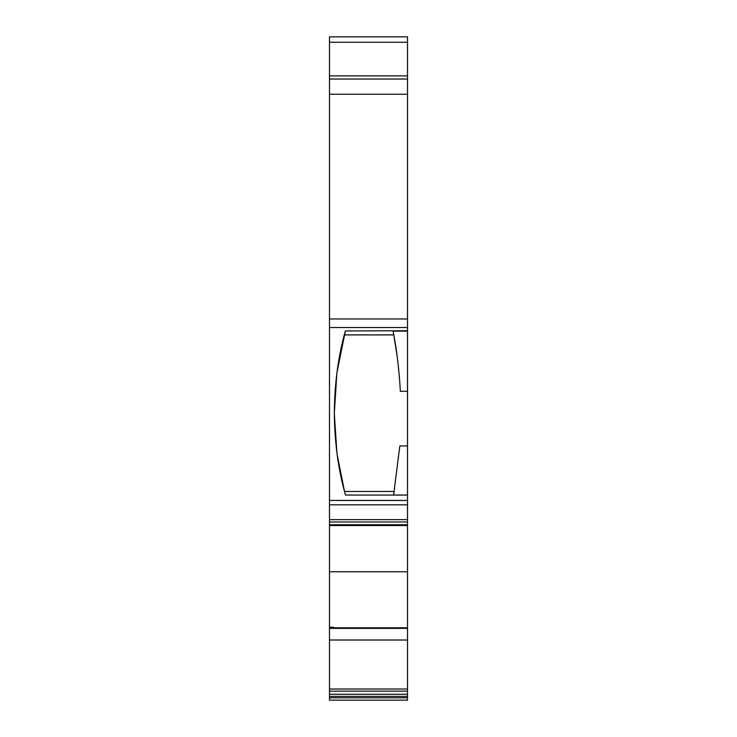 <?xml version="1.0" encoding="UTF-8"?>
<svg xmlns="http://www.w3.org/2000/svg" width="737" height="737" viewBox="0 0 737 737"><rect width="100%" height="100%" fill="white"/><g stroke="black" fill="none" stroke-linecap="round" stroke-linejoin="round"><path stroke-width="1.11" d="M329.485 79.034L329.485 75.874L407.515 75.874L407.515 79.034L329.485 79.034L329.485 327.523L407.515 327.523L407.515 330.738L345.395 330.95C338.292 355.897 334.607 383.277 334.322 413.07C334.616 442.716 338.338 470.04 345.487 495.052L407.515 495.089L407.515 519.631L329.485 519.631L329.485 521.971L407.515 521.971L407.515 519.631M329.485 327.523L329.485 504.817L407.515 504.817M341.581 700.15L403.203 700.15M329.485 640.02L407.515 640.02L407.515 694.263L329.485 694.263L329.485 628.366L407.515 628.366L329.485 628.366M407.515 75.874L407.515 36.85L329.485 36.85L329.485 75.874M329.485 697.81L329.485 700.15L407.515 700.15L407.515 697.81L329.485 697.81L329.485 696.391L407.515 696.391L407.515 694.263M329.485 694.263L329.485 696.391M329.485 627.998L329.485 627.215L333.391 627.215L333.391 627.952L407.515 627.998M333.391 627.215L333.391 627.786L407.515 627.786L407.515 525.536L329.485 525.536L329.485 627.215M407.515 521.971L407.515 524.753L329.485 524.753L329.485 525.324M329.485 524.753L329.485 521.971M329.485 519.631L329.485 504.817M407.515 79.034L407.515 318.974L329.485 318.974M407.515 571.765L329.485 571.765M407.515 327.523L407.515 318.974M407.515 330.738L407.515 495.089L393.586 495.08L394.24 491.478L344.52 491.478L345.487 495.052M407.515 525.324L407.515 524.753L407.515 525.324M407.515 628.486L407.515 627.952M407.515 628.366L407.515 640.02M407.515 696.391L407.515 697.81M345.395 330.95L337.03 372.139M336.846 373.521L334.322 413.079M334.322 413.697L336.883 452.509M337.187 454.775L344.52 491.478M344.354 334.902L393.788 334.902L393.033 330.821L407.515 330.821M393.586 495.08A444.761 444.761 0 0 0 393.595 495.024L407.515 495.024M393.595 495.024L399.841 445.922L407.515 445.922L399.841 445.922M393.788 334.902L397.114 356.1M398.892 371.614L399.961 384.594M407.515 331.116L393.088 331.116C396.699 349.531 399.122 369.596 400.357 391.301L407.515 391.301M407.515 500.441L329.485 500.441M407.515 691.14L329.485 691.14M329.485 94.244L407.515 94.244M407.515 42.249L329.485 42.249M407.515 689.012L329.485 689.012"/></g></svg>
